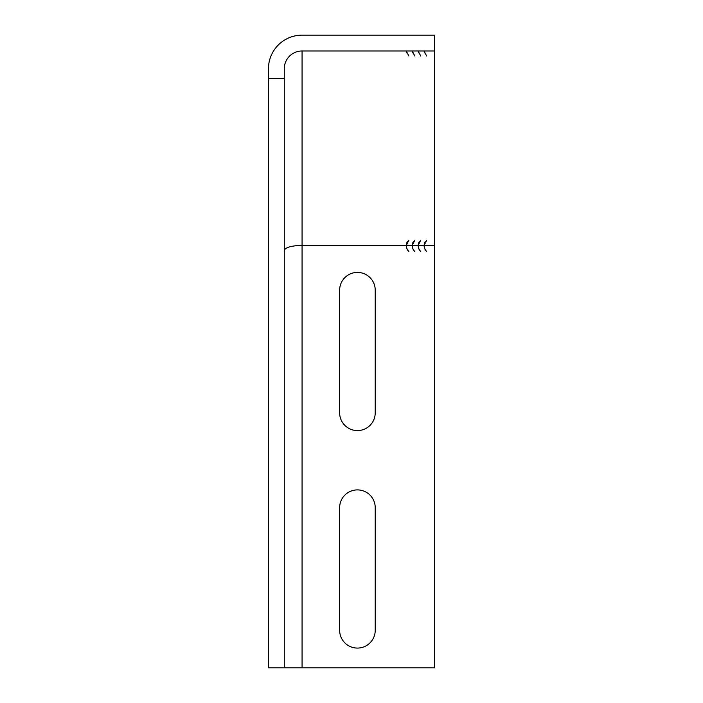 <?xml version="1.0" encoding="UTF-8"?>
<svg xmlns="http://www.w3.org/2000/svg" width="703" height="703" viewBox="0 0 703 703"><rect width="100%" height="100%" fill="white"/><g stroke="black" fill="none" stroke-linecap="round" stroke-linejoin="round"><path stroke-width="1.05" d="M268.458 78.648L268.458 68.762A33.612 33.612 0 0 1 302.07 35.15L434.542 35.15L434.542 50.968L302.07 50.968A17.795 17.795 0 0 0 284.276 68.762L284.276 667.85L268.458 667.85L268.458 78.648L284.276 78.648M300.471 51.038A17.795 9.534 180 0 1 302.07 51.003L302.07 245.338A17.795 9.534 0 0 0 299.873 245.409C290.304 245.997 285.11 247.711 284.276 250.54M299.873 245.409L302.07 245.409L302.07 667.85L284.276 667.85M302.07 667.85L434.542 667.85L434.542 245.409L302.07 245.409M273.511 51.038C270.18 56.477 268.493 62.382 268.458 68.762M406.457 245.066L408.891 240.268L406.378 244.864M418.32 245.066L420.754 240.268L418.241 244.864M408.891 56.029L406.378 51.231L408.891 56.029M420.754 56.029L418.241 51.231L420.754 56.029M412.389 245.066L414.823 240.268L412.31 244.864M426.686 56.029L424.173 51.231L426.686 56.029M414.823 56.029L412.31 51.231L414.823 56.029M424.252 245.066L426.686 240.268L424.173 244.864M302.07 245.338L434.542 245.338L434.542 51.003L302.07 51.003M408.838 251.542A7.909 7.909 0 0 1 406.378 245.804L406.457 245.804A7.83 7.83 0 0 0 408.891 251.481L408.838 251.542M414.77 251.542A7.909 7.909 0 0 1 412.31 245.804L412.389 245.804A7.83 7.83 0 0 0 414.823 251.481L414.77 251.542M339.637 507.698A17.795 17.795 0 0 1 357.432 489.903A17.795 17.795 0 0 1 375.226 507.698L375.226 630.283A17.795 17.795 0 0 1 357.432 648.078A17.795 17.795 0 0 1 339.637 630.283L339.637 507.698M339.637 290.207A17.795 17.795 0 0 1 357.432 272.413A17.795 17.795 0 0 1 375.226 290.207L375.226 412.793A17.795 17.795 0 0 1 357.432 430.588A17.795 17.795 0 0 1 339.637 412.793L339.637 290.207M420.702 251.542A7.909 7.909 0 0 1 418.241 245.804L418.32 245.804A7.83 7.83 0 0 0 420.754 251.481L420.702 251.542M426.633 251.542A7.909 7.909 0 0 1 424.173 245.804L424.252 245.804A7.83 7.83 0 0 0 426.686 251.481L426.633 251.542M407.441 241.718A7.83 6.476 180 0 0 406.457 244.864M419.304 241.718A7.83 6.476 180 0 0 418.32 244.864M406.378 51.231A7.909 6.538 180 0 0 406.703 52.883M418.241 51.231A7.909 6.538 180 0 0 418.566 52.883M413.373 241.718A7.83 6.476 180 0 0 412.389 244.864M424.173 51.231A7.909 6.538 180 0 0 424.498 52.883M412.31 51.231A7.909 6.538 180 0 0 412.635 52.883M425.236 241.718A7.83 6.476 180 0 0 424.252 244.864"/></g></svg>
